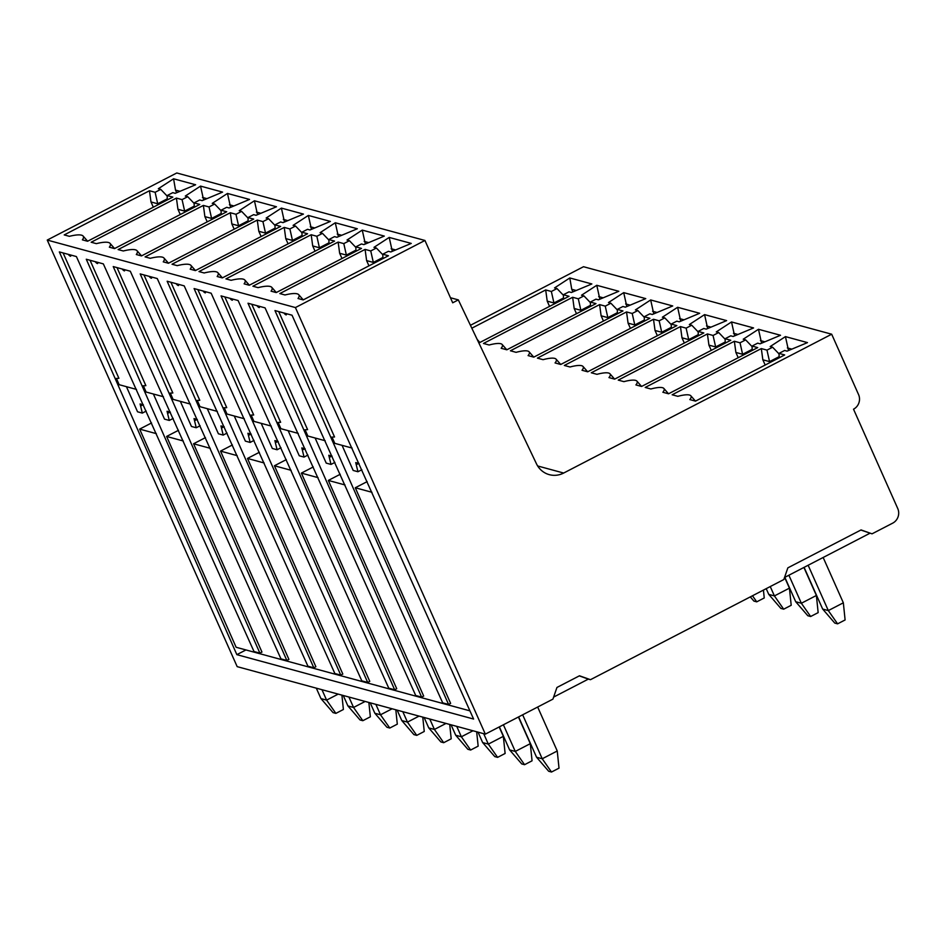 <?xml version="1.0" encoding="UTF-8"?>
<svg xmlns="http://www.w3.org/2000/svg" width="945" height="945" viewBox="0 0 945 945"><rect width="100%" height="100%" fill="white"/><g stroke="black" fill="none" stroke-linecap="round" stroke-linejoin="round"><path stroke-width="1.42" d="M203.376 205.419L118.125 249.574L123.287 250.98A34.067 7.477 156 0 1 137.013 250.697A34.067 7.477 156 0 1 136.304 254.512L141.466 255.918L226.717 211.763L221.059 210.227L226.694 207.309L229.115 207.971L249.527 199.43L227.485 193.441L212.235 203.376L214.657 204.037L209.034 206.955L203.376 205.419L204.888 216.618L207.227 221.862M204.888 216.618L211.609 218.437L212.023 219.37M209.034 206.955L211.609 218.437L221.189 213.475M47.25 240.065L237.171 666.638L485.34 734.135L295.419 307.562L47.25 240.065L176.774 172.97L424.943 240.467L452.702 302.802L458.325 299.884L450.446 297.746M295.419 307.562L424.943 240.467M109.348 247.188L114.51 248.594L199.761 204.439L194.103 202.891L199.738 199.974L202.159 200.635L222.571 192.107L200.541 186.106L185.291 196.052L187.712 196.702L182.078 199.619L176.42 198.084L91.169 242.239L96.343 243.645A34.067 7.477 156 0 1 110.057 243.373A34.067 7.477 156 0 1 109.348 247.188M163.249 261.848L168.423 263.253L253.673 219.098L248.015 217.563L253.638 214.645L256.06 215.295L276.483 206.766L254.441 200.765L239.191 210.711L241.613 211.373L235.978 214.291L230.32 212.743L145.081 256.898L150.243 258.304A34.067 7.477 156 0 1 163.969 258.032A34.067 7.477 156 0 1 163.249 261.848M190.205 269.183L195.379 270.589L280.618 226.422L274.96 224.886L280.594 221.969L283.016 222.63L303.439 214.09L281.397 208.101L266.147 218.047L268.569 218.697L262.934 221.614L257.276 220.079L172.025 264.234L177.199 265.639A34.067 7.477 156 0 1 190.914 265.368A34.067 7.477 156 0 1 190.205 269.183M217.161 276.507L222.323 277.913L307.574 233.758L301.916 232.222L307.55 229.304L309.972 229.966L330.384 221.425L308.353 215.436L293.104 225.371L295.525 226.032L289.891 228.95L284.232 227.414L198.982 271.569L204.155 272.975A34.067 7.477 156 0 1 217.87 272.692A34.067 7.477 156 0 1 217.161 276.507M244.117 283.843L249.279 285.248L334.53 241.093L328.872 239.546L334.506 236.628L336.928 237.289L357.34 228.761L335.298 222.76L320.06 232.706L322.481 233.368L316.847 236.274L311.188 234.738L225.938 278.893L231.1 280.299A34.067 7.477 156 0 1 244.826 280.027A34.067 7.477 156 0 1 244.117 283.843M271.061 291.166L276.235 292.572L361.486 248.417L355.828 246.881L361.451 243.964L363.872 244.625L384.296 236.085L362.254 230.096L347.004 240.03L349.426 240.691L343.803 243.609L338.133 242.074L252.894 286.229L258.056 287.634A34.067 7.477 156 0 1 271.782 287.351A34.067 7.477 156 0 1 271.061 291.166M298.018 298.502L303.191 299.908L388.442 255.752L382.772 254.217L388.407 251.299L390.828 251.949L411.252 243.42L389.21 237.419L373.96 247.366L376.382 248.027L370.747 250.945L365.089 249.397L279.838 293.564L285.012 294.97A34.067 7.477 156 0 1 298.726 294.686A34.067 7.477 156 0 1 298.018 298.502M83.101 236.037A34.067 7.477 156 0 0 69.387 236.321L64.213 234.915L149.464 190.748L155.122 192.296L160.756 189.378L158.335 188.716L173.585 178.782L195.627 184.771L175.203 193.312L172.781 192.65L167.147 195.568L172.805 197.103L87.566 241.258L82.392 239.853A34.067 7.477 156 0 0 83.101 236.037L87.637 241.223M149.464 190.748L150.987 201.946L153.326 207.203M167.289 198.816L157.709 203.777L158.122 204.711M155.122 192.296L157.709 203.777L150.987 201.946M167.171 196.076L160.756 189.378M179.987 191.303L175.51 190.087L173.585 178.782M175.51 190.087L176.668 192.697M167.147 195.568L167.336 199.938M176.42 198.084L177.943 209.282L180.271 214.527M182.078 199.619L184.653 211.113L194.245 206.152M177.943 209.282L184.653 211.113L185.078 212.046M187.712 196.702L194.127 203.399M200.541 186.106L203.624 200.021M202.466 197.422L206.943 198.639M194.103 202.891L194.292 207.274M214.657 204.037L221.083 210.735M227.485 193.441L230.58 207.357M229.422 204.746L233.899 205.963M221.059 210.227L221.236 214.598M230.32 212.743L231.844 223.941L234.183 229.186M235.978 214.291L238.565 225.772L248.145 220.811M231.844 223.941L238.565 225.772L238.979 226.705M241.613 211.373L248.027 218.059M254.441 200.765L257.536 214.68M256.367 212.082L260.855 213.298M248.015 217.563L248.192 221.933M257.276 220.079L258.8 231.277L261.139 236.522M262.934 221.614L265.521 233.108L275.101 228.135M258.8 231.277L265.521 233.108L265.935 234.041M268.569 218.697L274.983 225.394M281.397 208.101L284.48 222.016M283.323 219.405L287.8 220.634M274.96 224.886L275.149 229.269M284.232 227.414L285.756 238.601L288.083 243.857M289.891 228.95L292.477 240.432L302.057 235.47M285.756 238.601L292.477 240.432L292.891 241.365M295.525 226.032L301.939 232.73M308.353 215.436L311.437 229.351M310.279 226.741L314.756 227.958M301.916 232.222L302.105 236.593M311.188 234.738L312.701 245.936L315.039 251.181M316.847 236.274L319.422 247.767L329.002 242.806M312.701 245.936L319.422 247.767L319.835 248.7M322.481 233.368L328.895 240.054M335.298 222.76L338.393 236.675M337.235 234.076L341.712 235.293M328.872 239.546L329.049 243.928M338.133 242.074L339.657 253.272L341.995 258.517M343.803 243.609L346.378 255.091L355.958 250.13M339.657 253.272L346.378 255.091L346.791 256.024M349.426 240.691L355.84 247.389M362.254 230.096L365.349 244.011M364.179 241.4L368.668 242.617M355.828 246.881L356.005 251.252M365.089 249.397L366.613 260.596L368.952 265.852M370.747 250.945L373.334 262.426L382.914 257.465M366.613 260.596L373.334 262.426L373.747 263.36M376.382 248.027L382.796 254.713M389.21 237.419L392.293 251.335M391.135 248.736L395.624 249.952M382.961 258.587L382.772 254.217M259.887 653.137L86.278 259.237L103.336 263.879L280.96 658.866L286.843 660.46L113.235 266.573L130.292 271.215L307.916 666.19L313.799 667.796L140.191 273.908L157.248 278.539L334.861 673.525L340.755 675.12L167.147 281.232L184.204 285.874L361.817 680.849L367.699 682.455L194.091 288.568L211.148 293.21L388.773 688.184L394.656 689.791L221.047 295.891L238.105 300.534L415.729 695.52L421.612 697.115L248.003 303.227L265.061 307.869L442.673 702.844L448.568 704.45L274.96 310.562L292.017 315.193L473.61 719.05L236.852 654.649L59.334 251.913L76.391 256.556L254.004 651.53L259.887 653.137L261.954 652.062L166.615 436.448L178.499 430.294M170.372 412.162L167.064 411.264L169.273 420.43L164.501 419.131L153.385 394.006M143.368 385.808L146.121 392.033L163.461 396.746M142.648 385.855L145.873 385.643L90.047 260.265M95.303 261.694A4.914 4.914 0 0 0 97.264 263.513A3.036 0.768 -117.4 0 0 97.595 262.32M286.843 660.46L288.91 659.397L193.571 443.772L210.239 448.308M469.937 710.853L236.12 647.266L139.659 429.113L156.338 433.649M183.283 440.984L166.615 436.448M313.799 667.796L315.866 666.721L220.528 451.108L237.195 455.644M340.755 675.12L342.811 674.057L247.472 458.443L264.151 462.979M367.699 682.455L369.767 681.38L274.428 465.767L291.095 470.303M394.656 689.791L396.723 688.716L301.384 473.102L318.052 477.638M421.612 697.115L423.679 696.052L328.34 480.426L345.008 484.962M448.568 704.45L450.623 703.375L355.285 487.762L371.964 492.298M236.852 654.649L245.96 649.936M116.412 378.472L119.164 384.698L136.505 389.423M139.659 429.113L151.543 422.958M143.416 404.838L140.108 403.94L142.317 413.095L137.545 411.796L126.441 386.682M115.703 378.52L118.916 378.319L63.102 252.941M68.359 254.37A4.914 4.914 0 0 0 70.308 256.178A3.036 0.768 -117.4 0 0 70.651 254.985M142.317 413.095L146.215 411.075M140.97 405.889L143.144 404.755M352.131 448.072L334.79 443.347L332.038 437.122M342.066 445.331L353.17 470.445L357.954 471.744L355.733 462.589L359.041 463.487M357.954 471.744L361.84 469.724M356.608 464.527L358.769 463.404M367.168 481.607L355.285 487.762M325.186 440.736L307.846 436.023L305.081 429.786M332.097 456.151L328.777 455.254L330.998 464.42L326.214 463.109L315.11 437.996M340.212 474.284L328.34 480.426M330.998 464.42L334.896 462.4M329.651 457.203L331.813 456.081M298.23 433.401L280.889 428.687L278.137 422.462M305.14 448.816L301.833 447.918L304.042 457.085L299.258 455.785L288.154 430.672M313.267 466.948L301.384 473.102M304.042 457.085L307.94 455.065M302.695 449.867L304.869 448.745M271.274 426.077L253.933 421.364L251.181 415.127M278.184 441.492L274.877 440.594L277.086 449.749L272.314 448.45L261.198 423.336M286.311 459.613L274.428 465.767M277.086 449.749L280.984 447.741M275.739 442.543L277.913 441.421M244.318 418.741L226.977 414.028L224.225 407.803M251.228 434.157L247.921 433.259L250.141 442.425L245.357 441.126L234.254 416.001M259.355 452.289L247.472 458.443M250.141 442.425L254.028 440.405M248.795 435.208L250.957 434.086M217.362 411.418L200.021 406.693L197.269 400.467M224.272 426.833L220.965 425.923L223.185 435.09L218.401 433.79L207.298 408.677M232.399 444.953L220.528 451.108M223.185 435.09L227.072 433.07M221.839 427.872L224 426.75M190.417 404.082L173.077 399.369L170.324 393.132M197.328 419.497L194.02 418.6L196.229 427.754L191.445 426.455L180.341 401.341M205.455 437.618L193.571 443.772M196.229 427.754L200.127 425.746M194.883 420.549L197.044 419.426M169.604 393.179L172.829 392.978L117.003 267.6M122.259 269.03A4.914 4.914 0 0 0 124.22 270.837A3.036 0.768 -117.4 0 0 124.551 269.656M196.56 400.515L199.785 400.314L143.959 274.924M149.215 276.353A4.914 4.914 0 0 0 151.165 278.173A3.036 0.768 -117.4 0 0 151.507 276.979M223.516 407.838L226.729 407.638L170.915 282.26M176.172 283.689A4.914 4.914 0 0 0 178.121 285.496A3.036 0.768 -117.4 0 0 178.463 284.315M250.46 415.174L253.685 414.973L197.859 289.595M203.128 291.025A4.914 4.914 0 0 0 205.077 292.832A3.036 0.768 -117.4 0 0 205.408 291.639M277.417 422.51L280.641 422.297L224.815 296.919M230.072 298.348A4.914 4.914 0 0 0 232.033 300.167A3.036 0.768 -117.4 0 0 232.364 298.974M304.373 429.833L307.597 429.632L251.772 304.255M257.028 305.684A4.914 4.914 0 0 0 258.977 307.491A3.036 0.768 -117.4 0 0 259.32 306.31M331.329 437.169L334.542 436.968L278.728 311.578M283.984 313.019A4.914 4.914 0 0 0 285.933 314.827A3.036 0.768 -117.4 0 0 286.276 313.634M169.273 420.43L173.171 418.411M167.926 413.213L170.1 412.091M860.871 530.039L872.046 533.831L861.072 529.932L787.858 567.851L783.818 579.533L590.471 679.691L579.486 675.781L556.959 687.452L552.919 699.135L485.34 734.135M590.471 679.691L588.345 679.112L553.628 697.091M869.932 533.252L784.527 577.489M458.325 299.884L536.465 463.794A21.853 20.589 105.2 0 0 549.269 474.65A21.853 20.589 105.2 0 0 563.669 473.043L831.683 334.211L858.568 394.597A10.927 10.289 -74.8 0 1 853.524 409.197L897.75 508.54A10.927 10.289 -74.8 0 1 892.694 523.14L872.046 533.831M320.946 698.591L326.604 700.127L335.877 713.38L333.053 712.613L320.946 698.591L316.303 688.161M335.877 713.38L343.389 709.494L341.913 695.13M321.962 689.696L326.604 700.127L338.204 694.114M347.902 705.915L353.56 707.462L362.833 720.704L360.01 719.936L347.902 705.915L343.259 695.496M362.833 720.704L370.345 716.818L368.857 702.454M348.918 697.032L353.56 707.462L365.16 701.45M374.846 713.251L380.504 714.786L389.789 728.04L386.954 727.272L374.846 713.251L370.204 702.82M389.789 728.04L397.302 724.153L395.813 709.789M375.874 704.368L380.504 714.786L392.104 708.785M401.802 720.574L407.46 722.122L416.745 735.375L413.91 734.608L401.802 720.574L397.16 710.156M416.745 735.375L424.246 731.477L422.769 717.125M402.818 711.691L407.46 722.122L419.06 716.109M428.758 727.91L434.416 729.445L443.689 742.699L440.866 741.931L428.758 727.91L424.116 717.491M443.689 742.699L451.202 738.813L449.726 724.449M429.774 719.027L434.416 729.445L446.016 723.445M750.295 596.897L753.909 601.079L756.732 601.847L752.48 595.763M763.43 590.093L764.245 597.961L756.732 601.847M455.714 735.245L461.373 736.781L470.645 750.035L467.822 749.267L455.714 735.245L451.072 724.815M470.645 750.035L478.158 746.148L476.67 731.784M456.73 726.351L461.373 736.781L472.972 730.768M768.757 594.381L774.416 595.929L783.688 609.182L780.865 608.403L768.757 594.381L766.206 588.664M784.657 577.43L789.429 588.144L774.416 595.929L770.246 586.561M789.429 588.144L791.201 605.284L783.688 609.182M482.659 742.569L488.329 744.117L497.602 757.37L494.767 756.591L482.659 742.569L478.028 732.151M497.602 757.37L505.114 753.472L503.342 736.332L488.329 744.117L483.686 733.686M499.173 726.977L503.342 736.332M795.702 601.717L801.36 603.253L810.645 616.506L807.81 615.738L795.702 601.717L784.846 577.324M803.911 567.449L816.385 595.48L801.36 603.253L788.886 575.233M816.385 595.48L818.157 612.62L810.645 616.506M509.615 749.905L515.273 751.44L524.558 764.694L521.723 763.926L509.615 749.905L499.362 726.87M524.558 764.694L532.059 760.808L530.299 743.668L515.273 751.44L503.401 724.78M518.427 717.007L530.299 743.668M536.571 757.24L542.229 758.776L551.502 772.03L548.679 771.262L536.571 757.24L518.616 716.901M551.502 772.03L559.015 768.143L557.243 750.991L542.229 758.776L522.656 714.81M537.67 707.037L557.243 750.991M822.658 609.053L828.316 610.588L837.601 623.842L834.766 623.074L822.658 609.053L804.101 567.354M823.154 557.479L843.342 602.804L828.316 610.588L808.14 565.264M843.342 602.804L845.102 619.955L837.601 623.842M831.683 334.211L583.514 266.714L470.445 325.293M501.157 348.268L506.827 349.804L595.988 303.617L590.33 302.081L595.964 299.163L598.386 299.825L618.798 291.284L596.767 285.296L581.518 295.23L583.939 295.891L578.305 298.809L572.646 297.273L483.474 343.46L489.144 344.996A29.508 6.485 156 0 1 502.149 344.476A29.508 6.485 156 0 1 501.157 348.268M528.101 355.592L533.771 357.139L622.944 310.952L617.286 309.417L622.92 306.499L625.342 307.16L645.754 298.62L623.712 292.631L608.462 302.565L610.883 303.227L605.261 306.145L599.602 304.597L510.43 350.784L516.1 352.331A29.508 6.485 156 0 1 529.106 351.8A29.508 6.485 156 0 1 528.101 355.592M555.058 362.927L560.728 364.475L649.9 318.288L644.242 316.74L649.865 313.823L652.286 314.484L672.71 305.956L650.668 299.955L635.418 309.901L637.84 310.551L632.205 313.468L626.547 311.933L537.386 358.12L543.056 359.667A29.508 6.485 156 0 1 556.062 359.135A29.508 6.485 156 0 1 555.058 362.927M582.014 370.263L587.684 371.798L676.844 325.612L671.186 324.076L676.821 321.158L679.242 321.82L699.666 313.279L677.624 307.29L662.374 317.225L664.796 317.886L659.161 320.804L653.503 319.268L564.342 365.455L570.012 366.991A29.508 6.485 156 0 1 583.018 366.459A29.508 6.485 156 0 1 582.014 370.263M608.97 377.587L614.64 379.134L703.801 332.947L698.142 331.411L703.777 328.494L706.198 329.143L726.611 320.615L704.58 314.614L689.33 324.56L691.752 325.222L686.117 328.139L680.459 326.592L591.286 372.779L596.957 374.326A29.508 6.485 156 0 1 609.962 373.795A29.508 6.485 156 0 1 608.97 377.587M635.914 384.922L641.584 386.458L730.757 340.271L725.098 338.735L730.733 335.818L733.155 336.479L753.567 327.939L731.524 321.95L716.286 331.896L718.708 332.545L713.073 335.463L707.415 333.928L618.243 380.114L623.913 381.65A29.508 6.485 156 0 1 636.918 381.13A29.508 6.485 156 0 1 635.914 384.922M662.87 392.258L668.54 393.793L757.713 347.606L752.055 346.071L757.677 343.153L760.099 343.815L780.523 335.274L758.481 329.285L743.231 339.22L745.652 339.881L740.029 342.799L734.359 341.263L645.199 387.45L650.869 388.986A29.508 6.485 156 0 1 663.874 388.454A29.508 6.485 156 0 1 662.87 392.258M689.826 399.581L695.496 401.129L784.669 354.942L778.999 353.395L784.633 350.477L787.055 351.138L807.479 342.61L785.437 336.609L770.187 346.555L772.608 347.217L766.974 350.122L761.316 348.587L672.155 394.774L677.825 396.321A29.508 6.485 156 0 1 690.83 395.79A29.508 6.485 156 0 1 689.826 399.581M576.214 290.493L571.737 289.276L569.811 277.96L591.853 283.961L571.43 292.489L569.008 291.84L563.374 294.745L569.032 296.293L479.871 342.48L478.453 342.09M569.811 277.96L554.561 287.906L556.983 288.568L551.348 291.485L553.935 302.967L547.214 301.136L549.553 306.381M471.827 328.198L545.69 289.938L551.348 291.485M545.69 289.938L547.214 301.136M563.515 298.006L553.935 302.967L554.349 303.9M563.397 295.253L556.983 288.568M571.737 289.276L572.894 291.875M563.563 299.128L563.374 294.745M572.646 297.273L574.17 308.472L576.497 313.716M574.17 308.472L580.88 310.303L578.305 298.809M583.939 295.891L590.353 302.589M581.305 311.236L580.88 310.303L590.471 305.329M596.767 285.296L599.851 299.211M598.693 296.6L603.17 297.817M590.33 302.081L590.519 306.452M599.602 304.597L601.114 315.795L603.453 321.052M601.114 315.795L607.836 317.626L605.261 306.145M610.883 303.227L617.309 309.925M608.249 318.559L607.836 317.626L617.416 312.665M623.712 292.631L626.807 306.546M625.649 303.936L630.126 305.152M617.286 309.417L617.463 313.787M626.547 311.933L628.071 323.131L630.409 328.376M628.071 323.131L634.792 324.962L632.205 313.468M637.84 310.551L644.254 317.248M635.205 325.895L634.792 324.962L644.372 320.001M650.668 299.955L653.763 313.87M652.593 311.271L657.082 312.488M644.242 316.74L644.419 321.123M653.503 319.268L655.027 330.466L657.366 335.711M655.027 330.466L661.748 332.286L659.161 320.804M664.796 317.886L671.21 324.584M662.161 333.219L661.748 332.286L671.328 327.324M677.624 307.29L680.707 321.205M679.549 318.595L684.026 319.812M671.186 324.076L671.375 328.447M680.459 326.592L681.983 337.79L684.31 343.035M681.983 337.79L688.704 339.621L686.117 328.139M691.752 325.222L698.166 331.908M689.118 340.554L688.704 339.621L698.284 334.66M704.58 314.614L707.663 328.529M706.506 325.93L710.983 327.147M698.142 331.411L698.331 335.782M707.415 333.928L708.927 345.126L711.266 350.371M708.927 345.126L715.649 346.957L713.073 335.463M718.708 332.545L725.122 339.243M716.062 347.89L715.649 346.957L725.228 341.984M731.524 321.95L734.619 335.865M733.462 333.254L737.939 334.483M725.098 338.735L725.276 343.118M734.359 341.263L735.883 352.45L738.222 357.706M735.883 352.45L742.605 354.281L740.029 342.799M745.652 339.881L752.066 346.579M743.018 355.214L742.605 354.281L752.185 349.319M758.481 329.285L761.575 343.2M760.406 340.59L764.895 341.806M752.055 346.071L752.232 350.441M761.316 348.587L762.839 359.785L765.178 365.03M762.839 359.785L769.561 361.616L766.974 350.122M772.608 347.217L779.023 353.902M769.974 362.549L769.561 361.616L779.141 356.655M785.437 336.609L788.52 350.524M787.362 347.925L791.851 349.142M778.999 353.395L779.188 357.777M579.285 675.888L588.345 679.112M537.658 465.968L563.669 473.043M110.057 243.373L114.581 248.559M137.013 250.697L141.537 255.882M163.969 258.032L168.493 263.218M190.914 265.368L195.45 270.542M217.87 272.692L222.394 277.877M244.826 280.027L249.35 285.213M271.782 287.351L276.306 292.537M298.726 294.686L303.262 299.872M477.154 339.385L479.859 342.48M502.149 344.476L506.815 349.804M529.106 351.8L533.76 357.139M556.062 359.135L560.716 364.463M583.018 366.459L587.672 371.798M609.962 373.795L614.628 379.134M636.918 381.13L641.584 386.458M663.874 388.454L668.528 393.793M690.83 395.79L695.485 401.117"/></g></svg>
